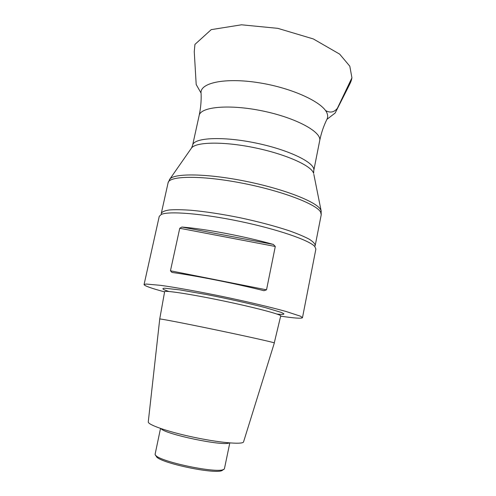 <?xml version="1.0" encoding="UTF-8"?>
<svg xmlns="http://www.w3.org/2000/svg" width="496" height="496" viewBox="0 0 496 496"><rect width="100%" height="100%" fill="white"/><g stroke="black" fill="none" stroke-linecap="round" stroke-linejoin="round"><path stroke-width="0.74" d="M302.486 317.663L315.878 249.066L314.78 246.506C309.43 240.287 277.555 229.239 239.928 221.39C202.312 213.516 168.677 210.887 161.287 214.439L159.253 216.349L144.063 284.568L146.022 284.041L160.63 285.343C175.448 287.395 198.592 291.555 223.157 296.639C247.721 301.785 270.928 307.272 285.82 311.407L300.508 316.212L302.486 317.663C301.704 318.699 294.457 318.196 280.748 316.157M164.585 291.89C151.212 288.269 144.373 285.826 144.063 284.568M273.339 244.429C244.776 236.344 205.48 228.916 181.902 227.044L273.339 244.429L275.286 246.469L179.75 228.278L170.45 270.791L266.526 289.825L275.286 246.469M266.526 289.825L263.971 290.693C235.005 283.445 195.455 275.627 171.988 272.447L170.45 270.791M179.75 228.278L181.902 227.044M274.269 342.885L280.742 315.816C280.079 314.142 253.245 307.117 221.563 300.557C189.875 293.979 164.263 290.129 164.616 291.729L159.731 319.009C159.204 318.469 184.264 323.287 215.481 329.797C246.692 336.3 273.358 342.271 274.269 342.885M159.737 319.009L148.279 421.811C147.393 424.619 167.592 431.706 193.223 437.15C218.835 442.624 241.707 444.701 243.499 442.072L274.338 342.953M160.518 428.451L155.105 454.255C154.721 460.976 222.096 475.05 224.434 468.739L229.803 442.928M223.491 469.365L222.822 469.811C220.472 475.924 155.862 462.427 156.159 455.886L155.719 455.204M199.144 115.525C200.768 107.992 201.413 100.595 201.085 93.341C199.448 82.962 224.694 77.314 258.707 82.714C292.696 88.003 323.987 102.802 327.211 113.733C327.937 115.884 327.8 117.837 326.796 119.604C323.584 126.12 321.216 133.157 319.691 140.709C322.016 132.141 296.441 117.967 262.985 111.03C229.555 103.993 200.44 106.745 199.144 115.525L192.615 145.247C193.645 137.64 222.667 136.053 256.283 143.121C289.918 150.102 315.878 163.172 313.77 170.562L313.646 173.389L313.249 172.428C309.715 164.79 283.731 153.562 253.382 147.486C223.026 141.354 196.267 141.943 191.599 147.895L191.059 148.676M313.832 174.325L321.253 211.463M169.384 179.738L169.886 179.037C174.58 173.061 207.464 173.495 245.799 181.288C284.14 189.019 316.684 201.866 320.633 209.647L321.073 210.62L321.222 214.768L320.633 212.127C316.584 204.098 280.947 190.514 240.715 182.875C200.477 175.169 168.938 175.832 168.094 182.776L161.312 213.268C162.167 211.742 164.864 210.639 169.39 209.957C174.97 209.541 182.187 209.647 191.047 210.267C205.722 211.618 222.264 214.154 240.665 217.88C259.017 221.836 275.187 226.133 289.18 230.764C297.544 233.746 304.203 236.542 309.151 239.153C313.026 241.595 315.053 243.685 315.227 245.421L321.222 214.768M168.832 291.481L164.027 289.72C162.372 288.833 162.595 288.331 164.703 288.213L179.881 289.893L206.832 294.605C227.707 298.66 250.375 303.713 265.782 307.737L281.48 312.48L283.886 313.807C284.177 314.483 281.895 314.576 277.022 314.086M229.233 442.885C223.975 446.555 164.412 434.112 161.064 428.643M325.5 110.521C330.138 113.125 334.093 112.387 337.367 108.314L351.937 77.81C351.23 81.127 351.081 81.549 347.547 88.561L335.172 113.014L326.932 119.35M319.691 140.709L313.77 170.562M192.615 145.247L191.599 147.895L169.886 179.037L168.094 182.776M314.78 246.506L315.227 245.421M161.287 214.439L161.312 213.268M201.06 93.068L196.193 84.506L194.258 51.702L194.94 44.411L211.228 29.636L241.502 24.8L277.81 28.346L313.329 38.942L339.667 54.132L349.798 66.191L351.937 77.81"/></g></svg>
